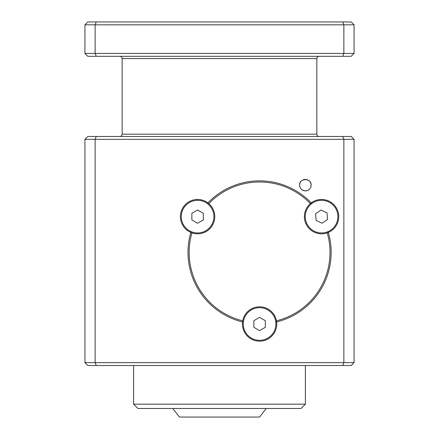 <?xml version="1.0" encoding="UTF-8"?>
<svg xmlns="http://www.w3.org/2000/svg" width="439" height="439" viewBox="0 0 439 439"><rect width="100%" height="100%" fill="white"/><g stroke="black" fill="none" stroke-linecap="round" stroke-linejoin="round"><path stroke-width="0.66" d="M342.744 136.474L351.2 136.474L354.064 139.333L343.869 139.333A1791.433 1266.735 0 0 0 342.744 136.474L96.256 136.474A1791.433 1266.735 0 0 0 95.131 139.333L343.869 139.333L343.869 362.652L84.936 362.652L84.936 139.333L95.131 139.333L95.131 362.652A1791.433 1266.735 180 0 0 96.256 365.517L351.2 365.517L354.064 362.652L343.869 362.652A1791.433 1266.735 0 0 1 342.744 365.517M133.61 404.165L137.901 408.462L301.099 408.462L305.39 404.165L133.61 404.165L133.61 365.517M299.667 185.143C299.881 188.518 301.791 190.422 305.39 190.872C308.99 190.422 310.9 188.518 311.119 185.143C311.685 177.828 299.096 177.828 299.667 185.143C299.096 177.828 311.685 177.828 311.119 185.143C310.9 188.518 308.99 190.422 305.39 190.872C301.791 190.422 299.881 188.518 299.667 185.143M354.064 147.734L354.064 356.067M276.636 321.941L275.796 322.138L276.636 321.941A17.176 17.176 0 0 1 259.581 341.18A17.176 17.176 0 0 1 242.531 321.941A71.573 71.573 0 0 1 190.855 232.44L191.102 231.605L190.855 232.44A17.176 17.176 0 0 1 182.717 208.048A17.176 17.176 0 0 1 207.91 202.9A71.573 71.573 0 0 1 311.256 202.9L311.849 203.526L311.256 202.9A17.176 17.176 0 0 1 336.444 208.048A17.176 17.176 0 0 1 328.312 232.44A71.573 71.573 0 0 1 276.636 321.941A34.16 24.156 -13.7 0 0 276.46 320.805A70.432 70.432 0 0 0 327.242 232.851A17.176 17.176 0 0 1 310.362 203.619A34.16 24.156 -133.7 0 1 311.256 202.9M243.371 322.138L242.531 321.941L243.371 322.138A71.573 71.573 0 0 1 242.531 321.941A34.16 24.156 13.7 0 1 242.707 320.805A17.176 17.176 0 0 1 276.46 320.805M328.065 231.605L328.312 232.44L328.065 231.605M207.91 202.9L207.312 203.526L207.91 202.9A34.16 24.156 133.7 0 1 208.805 203.619A17.176 17.176 0 0 1 191.925 232.851A34.16 24.156 106.3 0 1 190.855 232.44M309.363 189.269L308.793 189.747M308.041 190.219L307.3 190.542M306.043 190.833L304.743 190.833M303.486 190.542L302.745 190.219M301.988 189.747L301.423 189.269M311.119 185.143A5.723 5.723 0 0 1 302.526 190.103A5.723 5.723 0 0 1 302.526 180.182A5.723 5.723 0 0 1 311.119 185.143M316.843 58.596L122.157 58.596L122.157 134.18L316.843 134.18L316.843 58.596C316.969 57.218 317.732 56.455 319.137 56.307M84.936 362.652L87.8 365.517L96.256 365.517M354.064 139.333L354.064 362.652M84.936 139.333L87.8 136.474L96.256 136.474M354.064 53.443L343.869 53.443L343.869 24.814L354.064 24.814L354.064 53.443L351.2 56.307L342.744 56.307A1791.433 1266.735 -0 0 0 343.869 53.443L95.131 53.443A1791.433 1266.735 180 0 0 96.256 56.307L342.744 56.307M84.936 53.443L84.936 24.814L343.869 24.814A1791.433 1266.735 0 0 0 342.744 21.95L96.256 21.95A1791.433 1266.735 0 0 0 95.131 24.814L95.131 53.443L84.936 53.443L87.8 56.307L96.256 56.307M342.744 21.95L351.2 21.95L354.064 24.814M84.936 24.814L87.8 21.95L96.256 21.95M172.763 408.462L179.419 417.05L259.581 417.05L266.237 408.462M328.312 232.44A34.16 24.156 -106.3 0 1 327.242 232.851M242.707 320.805A70.432 70.432 0 0 1 191.925 232.851M208.805 203.619A70.432 70.432 0 0 1 310.362 203.619M330.786 230.107A16.32 16.32 0 0 1 305.297 217.881A16.32 16.32 0 0 1 328.624 201.924A16.32 16.32 0 0 1 330.786 230.107M322.072 223.231L327.532 219.495L327.028 212.904L321.068 210.045L315.603 213.782L316.113 220.373L322.072 223.231M243.261 323.998A16.32 16.32 0 0 1 267.741 309.868A16.32 16.32 0 0 1 267.741 338.134A16.32 16.32 0 0 1 243.261 323.998M253.857 320.689L253.857 327.313L259.581 330.616L265.31 327.313L265.31 320.689L259.581 317.386L253.857 320.689M181.274 216.636A16.32 16.32 0 0 1 205.754 202.505A16.32 16.32 0 0 1 205.754 230.771A16.32 16.32 0 0 1 181.274 216.636M191.87 213.327L191.87 219.944L197.594 223.248L203.323 219.944L203.323 213.327L197.594 210.023L191.87 213.327M305.39 404.165L305.39 365.517M122.157 58.596C122.031 57.218 121.268 56.455 119.863 56.307M316.843 134.18C316.969 135.558 317.732 136.32 319.137 136.474M122.157 134.18C122.031 135.558 121.268 136.32 119.863 136.474"/></g></svg>
